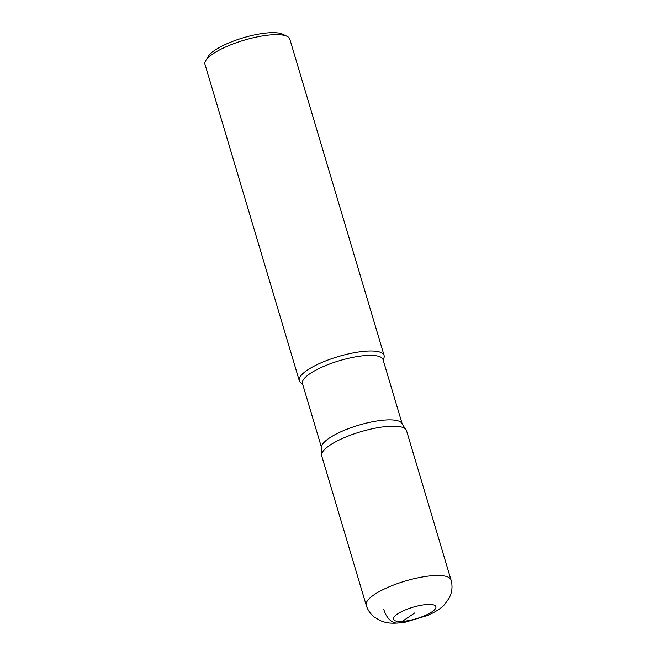 <?xml version="1.0" encoding="UTF-8"?>
<svg xmlns="http://www.w3.org/2000/svg" width="656" height="656" viewBox="0 0 656 656"><rect width="100%" height="100%" fill="white"/><g stroke="black" fill="none" stroke-linecap="round" stroke-linejoin="round"><path stroke-width="0.98" d="M383.284 360.472L384.08 357.446A44.247 11.972 163.4 0 0 384.088 355.413A44.247 11.972 163.4 0 0 338.266 356.577A44.247 11.972 163.4 0 0 299.292 380.693A44.247 11.972 163.4 0 0 300.407 382.391L302.728 384.49M384.088 355.413L289.788 39.073A44.247 11.972 163.4 0 0 287.115 36.359A44.247 11.972 163.4 0 0 272.199 34.793A44.247 11.972 163.4 0 0 205.73 60.623A44.247 11.972 163.4 0 0 204.984 64.354L299.292 380.693M205.73 60.623L208.19 56.482A40.557 10.972 -16.6 0 1 269.116 32.8A40.557 10.972 -16.6 0 1 282.785 34.243L287.115 36.359M402.251 424.079A42.033 11.373 163.4 0 0 358.717 425.186A42.033 11.373 163.4 0 0 321.694 448.089M401.989 423.194L383.022 359.578A42.033 11.373 163.4 0 0 339.496 360.693A42.033 11.373 163.4 0 0 302.465 383.596L321.424 447.212M406.507 430.615L401.07 422.357A42.033 11.373 163.4 0 0 385.548 420.004A42.033 11.373 163.4 0 0 345.245 429.91A42.033 11.373 163.4 0 0 321.743 446.014L321.711 455.887A44.247 11.972 163.4 0 1 343.186 438.151A44.247 11.972 163.4 0 1 388.918 426.326A44.247 11.972 163.4 0 1 406.507 430.615L451.016 579.912A44.247 11.972 -16.6 0 0 433.427 575.624A44.247 11.972 -16.6 0 0 387.696 587.456A44.247 11.972 -16.6 0 0 366.212 605.193L321.711 455.887M414.699 612.958L402.292 621.421A22.124 13.776 86.3 0 1 383.801 609.481M427.105 604.496A22.124 5.986 163.4 0 0 393.534 618.149A22.124 5.986 163.4 0 0 423.456 616.23A22.124 5.986 163.4 0 0 427.105 604.496M366.212 605.193C367.672 609.916 370.296 613.827 374.076 616.935L380.8 620.888L384.646 622.134C389.451 623.577 396.478 623.561 405.736 622.093L427.991 615.344C436.06 611.638 441.66 607.94 444.793 604.274L449.327 597.813L450.779 594.32C452.328 589.572 452.402 584.767 451.016 579.912"/></g></svg>
